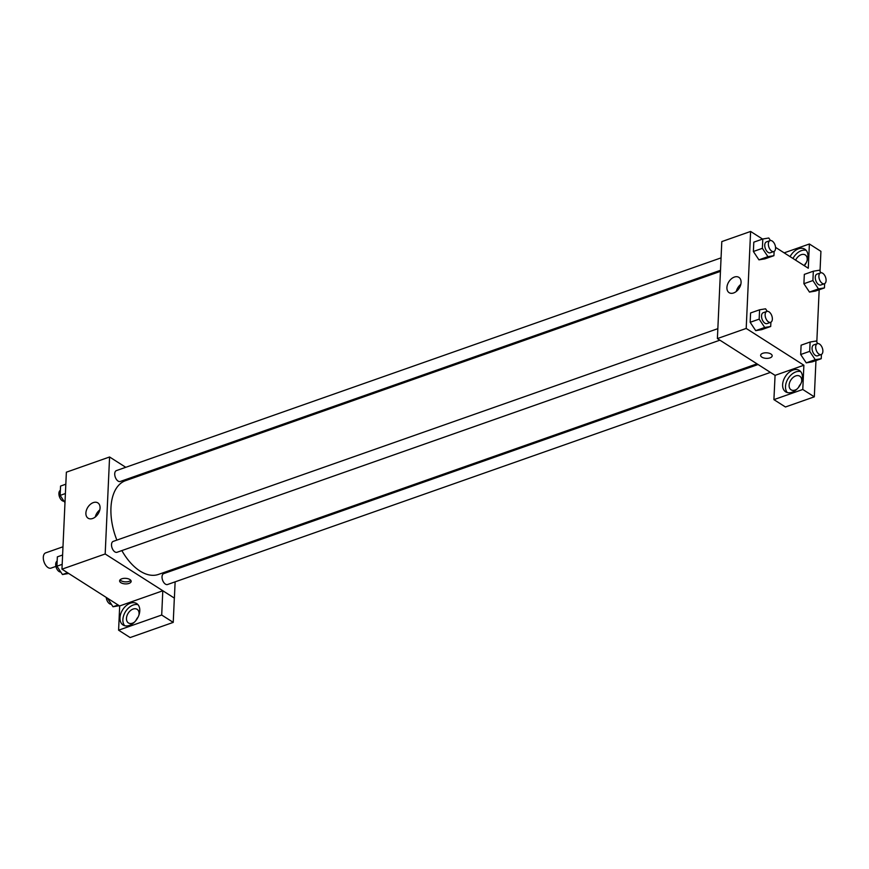 <?xml version="1.0" encoding="UTF-8"?>
<svg xmlns="http://www.w3.org/2000/svg" width="869" height="869" viewBox="0 0 869 869"><rect width="100%" height="100%" fill="white"/><g stroke="black" fill="none" stroke-linecap="round" stroke-linejoin="round"><path stroke-width="1.3" d="M62.981 546.786L45.666 552.869A8.082 4.541 70.6 0 0 43.45 559.593A8.082 4.541 70.6 0 0 48.034 567.566A8.082 4.541 70.6 0 0 51.032 568.12L55.898 566.403M119.694 605.997L61.96 569.173L66.37 472.193L109.581 456.985L125.766 467.305M138.128 475.191L139.192 475.864M85.89 513.036A9.081 6.094 122.5 0 1 90.343 504.368A9.081 6.094 122.5 0 1 97.86 502.89A9.081 6.094 122.5 0 1 98.121 513.829A9.081 6.094 122.5 0 1 88.095 518.196A9.081 6.094 122.5 0 1 85.89 513.036M175.125 581.839L174.387 598.122L105.182 553.977L61.96 569.173M105.182 553.977L109.581 456.985M99.794 509.907A9.081 6.094 -57.5 0 0 95.264 517.001M128.981 583.414A5.768 2.781 2.6 0 1 122.822 583.523A5.768 2.781 2.6 0 1 119.618 580.85A5.768 2.781 2.6 0 1 125.505 578.33A5.768 2.781 2.6 0 1 131.143 581.372A5.768 2.781 2.6 0 1 128.981 583.414M162.796 590.779L119.694 605.943L118.597 630.188L161.699 615.024L162.796 590.779L174.387 598.122M120.063 579.851A5.768 2.781 -177.4 0 0 129.079 581.372A5.768 2.781 -177.4 0 0 130.785 580.34M119.987 617.772A12.698 8.527 122.5 0 1 126.211 605.65A12.698 8.527 122.5 0 1 136.715 603.586A12.698 8.527 122.5 0 1 137.085 618.869A12.698 8.527 122.5 0 1 123.061 624.996A12.698 8.527 122.5 0 1 119.987 617.772M138.019 604.715A12.698 8.527 -57.5 0 0 122.877 619.608A12.698 8.527 -57.5 0 0 124.647 625.691M134.391 622.193A8.082 5.431 122.5 0 1 132.457 623.192A8.082 5.431 122.5 0 1 128.427 622.943A8.082 5.431 122.5 0 1 126.972 615.752A8.082 5.431 122.5 0 1 133.098 609.05A8.082 5.431 122.5 0 1 137.117 609.31A8.082 5.431 122.5 0 1 138.953 615.024M135.922 620.499A8.082 5.431 122.5 0 1 138.073 617.131M161.699 615.024L173.235 622.389L174.332 598.133M118.597 630.188L130.133 637.553L173.235 622.389M175.744 568.337L175.69 569.412M717.848 328.667L113.198 541.398A5.768 3.248 70.6 0 0 112.058 547.915A5.768 3.248 70.6 0 0 117.033 552.282L719.901 340.17M758.061 364.513L163.73 573.616A5.768 3.248 70.6 0 0 162.134 578.417A5.768 3.248 70.6 0 0 165.414 584.12A5.768 3.248 70.6 0 0 167.554 584.511L770.423 372.399M721.064 257.865L116.413 470.596A5.768 3.248 70.6 0 0 114.827 475.397A5.768 3.248 70.6 0 0 118.097 481.089A5.768 3.248 70.6 0 0 120.248 481.48L720.499 270.292M720.444 271.367L125.494 480.687A49.685 27.949 70.6 0 0 116.859 540.105M121.856 550.588A49.685 27.949 70.6 0 0 140.007 571.031A49.685 27.949 70.6 0 0 158.473 574.42L756.997 363.839M775.072 375.365L773.91 399.631L802.782 389.475L803.879 365.23L775.072 375.365L717.392 338.573L721.802 241.593L750.61 231.447L762.569 239.073M806.204 262.764A8.082 5.431 -57.5 0 0 804.259 265.675M800.707 384A8.082 5.431 -57.5 0 0 798.557 387.368M773.91 399.631L785.446 406.985L814.318 396.829L815.958 360.559M816.806 342.093L819.174 289.757M820.021 271.291L820.923 251.347L809.387 243.993L808.289 268.239L775.539 247.361M795.613 260.157A8.082 5.431 122.5 0 1 801.24 254.682A8.082 5.431 122.5 0 1 805.259 254.943A8.082 5.431 122.5 0 1 807.095 260.657M806.16 250.348A12.698 8.527 -57.5 0 0 792.962 258.473M790.084 256.627A12.698 8.527 122.5 0 1 804.857 249.207A12.698 8.527 122.5 0 1 804.368 265.74M797.025 389.051A8.082 5.431 122.5 0 1 795.092 390.062A8.082 5.431 122.5 0 1 791.062 389.801A8.082 5.431 122.5 0 1 790.833 380.068A8.082 5.431 122.5 0 1 799.752 376.179A8.082 5.431 122.5 0 1 801.587 381.893M800.664 371.584A12.698 8.527 -57.5 0 0 785.511 386.477A12.698 8.527 -57.5 0 0 787.281 392.56M782.621 384.641A12.698 8.527 122.5 0 1 788.846 372.508A12.698 8.527 122.5 0 1 799.361 370.444A12.698 8.527 122.5 0 1 799.719 385.738A12.698 8.527 122.5 0 1 785.695 391.854A12.698 8.527 122.5 0 1 782.621 384.641M802.782 389.475L814.318 396.829M784.175 252.857L809.387 243.993M824.638 283.642L824.442 287.911L818.468 288.899L812.906 280.546L803.901 283.718L804.325 274.387L803.901 283.718L809.463 292.06L815.437 291.072L809.463 292.082M774.116 251.413L773.921 255.682L764.916 258.853L758.941 259.853M773.921 255.682L767.935 256.67L762.385 248.328L753.38 251.489L753.803 242.158L753.38 251.489L758.93 259.842L764.916 258.853M770.901 322.214L770.705 326.483L761.7 329.655L755.726 330.654L750.164 322.29L750.588 312.959L750.164 322.29L759.169 319.129L759.593 309.798L765.567 308.81L767.251 311.33M809.691 351.348L800.686 354.519L801.109 345.189L800.686 354.519L806.247 362.862L812.222 361.873L806.247 362.862L815.252 359.701L809.691 351.348L810.114 342.017L816.1 341.028L817.772 343.559M803.879 365.23L746.199 328.439L750.61 231.447M734.359 277.07A9.081 6.094 122.5 0 1 738.889 277.363A9.081 6.094 122.5 0 1 739.139 288.291A9.081 6.094 122.5 0 1 729.124 292.668A9.081 6.094 122.5 0 1 727.483 284.597A9.081 6.094 122.5 0 1 734.359 277.07M746.199 328.439L717.392 338.573M740.822 284.369A9.081 6.094 -57.5 0 0 736.293 291.463M760.636 355.312A5.768 2.781 -177.4 0 0 763.851 357.985A5.768 2.781 -177.4 0 0 770.01 357.876A5.768 2.781 2.6 0 1 763.851 357.985A5.768 2.781 2.6 0 1 760.636 355.323A5.768 2.781 2.6 0 1 766.534 352.803A5.768 2.781 2.6 0 1 772.172 355.845A5.768 2.781 2.6 0 1 770.01 357.876A5.768 2.781 -177.4 0 0 772.172 355.834M770.705 326.483L764.72 327.472L759.169 319.129M766.827 311.428L763.232 312.699A5.768 3.248 70.6 0 0 761.646 317.5A5.768 3.248 70.6 0 0 764.916 323.192A5.768 3.248 70.6 0 0 767.066 323.583L770.662 322.312A5.768 3.248 70.6 0 0 771.813 315.795A5.768 3.248 70.6 0 0 766.827 311.428A5.768 3.248 70.6 0 0 765.241 316.229A5.768 3.248 70.6 0 0 768.522 321.921A5.768 3.248 70.6 0 0 770.662 322.312M761.7 329.655L755.715 330.644L764.72 327.472M759.593 309.798L750.588 312.959M762.385 248.328L762.808 238.997L768.783 238.008L770.466 240.528M770.043 240.626L766.447 241.897A5.768 3.248 70.6 0 0 764.861 246.698A5.768 3.248 70.6 0 0 768.131 252.39A5.768 3.248 70.6 0 0 770.282 252.781L773.877 251.51A5.768 3.248 70.6 0 0 775.029 244.993A5.768 3.248 70.6 0 0 770.043 240.626A5.768 3.248 70.6 0 0 768.457 245.427A5.768 3.248 70.6 0 0 771.737 251.119A5.768 3.248 70.6 0 0 773.877 251.51M767.935 256.67L758.93 259.842M762.808 238.997L753.803 242.158M821.422 354.443L821.227 358.712L815.252 359.701M817.36 343.657L813.753 344.917A5.768 3.248 70.6 0 0 812.167 349.718A5.768 3.248 70.6 0 0 815.437 355.421A5.768 3.248 70.6 0 0 817.588 355.812L821.183 354.541A5.768 3.248 70.6 0 0 822.335 348.024A5.768 3.248 70.6 0 0 817.36 343.657A5.768 3.248 70.6 0 0 815.774 348.458A5.768 3.248 70.6 0 0 819.043 354.15A5.768 3.248 70.6 0 0 821.183 354.541M821.227 358.712L812.222 361.873M810.114 342.017L801.109 345.189M812.906 280.546L813.33 271.215L819.315 270.226L820.988 272.757M820.575 272.855L816.969 274.115A5.768 3.248 70.6 0 0 815.383 278.916A5.768 3.248 70.6 0 0 818.652 284.619A5.768 3.248 70.6 0 0 820.803 285.01L824.399 283.739A5.768 3.248 70.6 0 0 825.55 277.222A5.768 3.248 70.6 0 0 820.575 272.855A5.768 3.248 70.6 0 0 818.989 277.656A5.768 3.248 70.6 0 0 822.259 283.348A5.768 3.248 70.6 0 0 824.399 283.739M824.442 287.911L815.437 291.072M818.468 288.899L809.463 292.06M813.33 271.215L804.325 274.387M68.694 573.475L62.47 574.539L56.919 566.197L57.343 556.866L62.601 555.009M67.565 572.747L62.47 574.539M62.177 564.35L56.919 566.197M57.148 561.135A5.768 3.248 70.6 0 0 55.833 566.056A5.768 3.248 70.6 0 0 59.07 571.53A5.768 3.248 70.6 0 0 60.787 572.019M64.979 502.684L60.135 495.395L60.558 486.064L65.816 484.207M65.392 493.549L60.135 495.395M60.363 490.333A5.768 3.248 70.6 0 0 59.049 495.254A5.768 3.248 70.6 0 0 62.286 500.729A5.768 3.248 70.6 0 0 64.002 501.217M119.216 605.693L113.003 606.768L107.452 598.187M118.097 604.976L113.003 606.768M106.235 597.416A5.768 3.248 70.6 0 0 109.592 603.759A5.768 3.248 70.6 0 0 111.319 604.237"/></g></svg>
